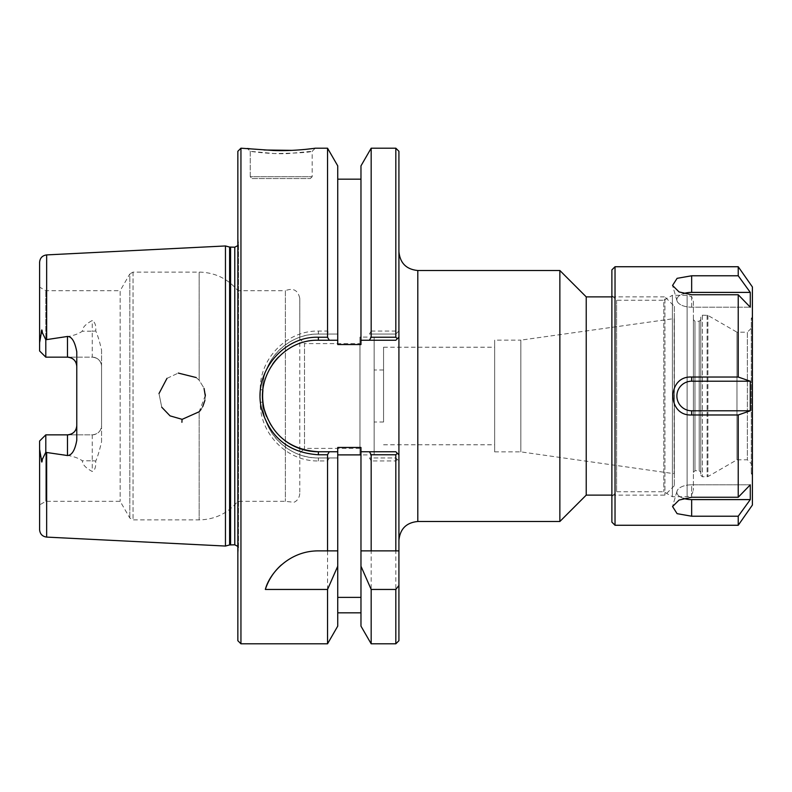<?xml version="1.0" encoding="UTF-8"?>
<svg xmlns="http://www.w3.org/2000/svg" width="792" height="792" viewBox="0 0 792 792"><rect width="100%" height="100%" fill="white"/><g stroke="black" fill="none" stroke-linecap="round" stroke-linejoin="round"><path stroke-width="0.59" stroke-dasharray="3.96 2.97" d="M398.921 251.628L398.921 540.372L398.921 251.628M559.865 521.492L559.865 270.508M398.921 151.292L398.921 640.708M611.879 296.881L664.914 296.881L664.914 495.119L664.914 296.881L674.348 306.316L674.348 485.684L674.348 306.316M586.228 495.119L586.228 296.881M674.348 318.265L674.348 473.735L674.348 318.265L674.16 473.408L674.16 318.592L520.849 340.134L520.849 451.866L520.849 340.134L494.653 340.134L494.653 451.866L494.653 340.134M494.653 396L494.653 347.223L494.653 396M383.556 396L383.556 347.223L383.556 396M383.556 422.017L383.556 369.983L383.556 422.017L374.141 422.017L374.141 369.983L374.141 422.017M327.542 148.193L327.542 331.056L329.274 334.046L318.384 334.046C288.446 333.462 261.974 359.865 262.627 389.803L262.627 402.197C262.023 432.085 288.397 458.588 318.384 457.954L337.738 457.954L337.738 447.46L337.738 612.83L337.738 447.46L360.974 447.46L360.974 626.135M252.094 178.546L310.325 178.546L252.094 178.546L250.232 176.695L312.187 176.695L250.232 176.695L250.232 151.292C247.025 150.916 270.102 154.519 288.11 153.559L312.187 151.292C309.197 152.46 296.555 153.212 274.27 153.559L250.242 151.292L247.144 148.193L250.242 151.292L250.232 176.695M182.051 419.235L181.912 422.284M225.453 245.956L225.453 546.054M67.478 357.152L45.797 357.152L39.6 350.965L39.6 287.11L39.6 350.965L45.797 357.152L45.797 290.684L45.797 357.152L92.258 357.152C97.99 357.796 101.089 360.885 101.554 366.448L101.554 425.552C101.089 431.115 97.99 434.214 92.258 434.848L45.797 434.848L45.797 501.316L45.797 434.848L39.6 441.035L39.6 504.89L39.6 441.035L39.6 449.282L41.243 458.716C41.6 462.964 41.976 463.132 42.372 459.231L45.797 452.262L46.659 452.489C59.004 454.846 72.616 454.123 82.358 460.786C82.299 464.34 85.605 467.914 92.258 471.488C94.832 470.537 95.99 467.072 95.723 461.092C97.436 457.489 99.376 451.084 101.554 441.867L101.554 350.133C99.802 342.075 97.852 335.669 95.723 330.907C96.188 325.651 95.04 322.186 92.258 320.512C85.605 324.096 82.299 327.66 82.358 331.214C72.616 337.877 59.004 337.164 46.659 339.511L45.797 339.738L42.372 332.769C41.976 328.868 41.6 329.036 41.243 333.283L42.372 332.769M161.746 407.217L158.994 393.555L161.746 407.217M166.973 378.368L178.299 373.082L166.973 378.368M196.178 377.537L199.158 380.239L203.861 387.892L199.158 380.239L196.178 377.537M204.049 388.407L205.118 392.931M205.128 393.05L205.267 394.495M205.316 395.416L199.158 411.761L199.158 519.899L199.158 411.771M201.049 409.434L202.752 406.613M204.9 400.405L205.316 396.05M310.325 178.546L312.187 176.695L312.187 151.292L315.285 148.193L312.652 148.55M305.128 149.421L292.06 150.361M264.102 149.995L247.144 148.193M240.946 148.193L240.946 643.807M329.274 457.954L327.542 460.944L318.384 460.944C287.12 461.617 259.637 433.719 260.261 402.257L260.261 389.743C259.578 358.232 287.179 330.442 318.384 331.056L327.542 331.056M327.542 460.944L327.542 643.807M397.317 459.449L395.822 460.944L371.171 460.944L369.448 457.954L395.822 457.954L398.921 461.053L395.822 457.954L369.448 457.954M395.822 643.807L395.822 460.944M371.171 643.807L371.171 460.944M371.171 331.056L395.822 331.056L397.317 332.551L395.822 334.046L369.448 334.046L371.171 331.056L371.171 148.193M369.448 334.046L395.822 334.046L398.921 330.947L397.317 332.551M360.974 165.865L360.974 344.54L337.738 344.54L337.738 334.046L329.274 334.046M395.822 331.056L395.822 148.193M360.974 451.757L395.822 451.757L397.327 453.262M397.327 338.738L395.822 340.243L360.974 340.243M337.738 165.865L337.738 334.046L318.384 334.046A55.757 55.757 0 0 0 262.627 389.803L262.627 402.197A55.757 55.757 0 0 0 318.384 457.954L337.738 457.954L337.738 626.135M337.738 340.243L318.384 340.243A55.757 55.757 0 0 0 278.655 356.875M272.547 364.251A55.757 55.757 0 0 0 262.904 390.466M266.498 416.424A55.757 55.757 0 0 0 284.457 440.253M318.384 451.757L337.738 451.757M237.847 640.708L237.847 151.292M237.847 238.521L237.847 553.479L237.847 238.521L238.471 242.956L238.471 549.044L238.471 242.956L237.847 245.589M398.921 550.876L360.974 550.876M359.974 343.599L359.974 448.401L359.974 343.599L304.514 343.599L304.514 448.401L304.514 343.599L299.792 338.877L299.792 493.574L299.792 298.426C298.03 290.179 293.218 287.595 285.368 290.684L285.368 501.316L285.368 290.684L237.847 290.684L237.847 501.316L237.847 290.684C227.759 278.626 214.87 272.438 199.158 272.102L133.036 272.102L129.819 273.953L129.819 518.047L129.819 273.953L120.166 290.684L120.166 501.316L120.166 290.684L45.797 290.684L39.6 287.11M299.792 298.426L299.792 338.877M374.141 337.095L374.141 454.905L374.141 337.095L359.974 337.095L359.974 454.905L359.974 337.095M76.775 440.243L76.775 351.757M101.554 441.867L101.554 425.552A9.296 9.296 0 0 1 92.258 434.848L67.478 434.848M101.554 350.133L101.554 366.448A9.296 9.296 0 0 0 92.258 357.152L45.797 357.152L39.6 350.965L39.6 262.33M39.6 529.67L39.6 449.282M45.797 452.262L45.797 434.848L39.6 441.035M41.243 333.323L39.649 341.481M45.797 357.152L45.797 339.738M337.738 550.876L318.384 550.876A55.757 55.757 0 0 0 281.516 564.805M337.738 344.54L337.738 179.17L337.738 344.54M360.974 344.54L360.974 179.17L360.974 344.54M750.281 292.397L738.233 275.774L691.663 275.774L677.101 278.338L672.547 285.466L679.071 291.941L691.663 294.753L738.233 294.753L750.281 307.187L750.281 292.397L691.663 292.397A14.791 7.395 180 0 0 677.021 300.851A14.791 7.395 180 0 0 691.663 307.187L750.281 307.187L691.663 307.187A14.791 7.395 180 0 1 677.021 300.851A14.791 7.395 180 0 1 683.466 293.634M691.663 484.813L750.281 484.813L691.663 484.813A14.791 7.395 0 0 0 677.021 491.149A14.791 7.395 0 0 1 691.663 484.813L691.663 497.247L679.071 500.059L672.547 506.533L677.101 513.662L691.663 516.226L738.233 516.226L750.281 499.603L750.281 484.813L738.233 497.247L691.663 497.247L691.663 484.813M683.466 498.366A14.791 7.395 0 0 1 677.021 491.149A14.791 7.395 0 0 0 691.663 499.603L750.281 499.603M615.028 266.736L615.028 525.264M738.233 266.736L738.233 275.774M738.233 294.753L738.233 377.032L691.663 377.032C666.785 375.695 666.785 416.305 691.663 414.978L738.233 414.978L738.233 497.247M738.233 516.226L738.233 525.264M750.281 410.791L750.281 381.209L691.663 381.209A14.791 14.791 0 0 0 676.873 396A14.791 14.791 0 0 0 691.663 410.791L750.281 410.791L738.233 414.978M750.281 381.209L738.233 377.032M752.4 286.961L752.4 505.039M752.4 327.155L752.4 464.845L752.4 327.155L747.361 332.195L747.361 459.805L747.361 332.195L736.976 332.195L736.976 459.805L736.976 332.195L707.909 315.404L702.365 315.196L700.791 316.77L700.791 475.23L700.791 316.77M700.791 319.681L700.791 472.319L700.791 319.681L699.217 321.255L694.96 321.255L694.96 470.745L694.96 321.255L693.396 319.681L693.396 472.319L693.396 319.681M693.396 301.584L693.396 490.416L693.396 301.584C693.02 297.762 690.921 295.663 687.1 295.297L672.398 295.297L672.398 496.713L672.398 295.297L663.805 300.247L663.805 491.753L663.805 300.247L616.602 300.247L611.879 295.525L611.879 496.475L611.879 295.525M611.879 522.126L611.879 269.884M616.602 300.247L616.602 491.753L616.602 300.247M752.4 319.364L752.4 472.636L752.4 319.364L751.301 318.265L751.301 473.735L751.301 318.265L752.4 317.166L752.4 474.834L752.4 317.166M417.8 270.508L417.8 521.492M46.659 452.489L46.659 537.095M46.659 254.905L46.659 339.511M318.384 334.046L318.384 331.056M262.627 389.803L260.261 389.743M262.627 402.197L260.261 402.257M318.384 457.954L318.384 460.944M92.258 434.848L92.258 460.786L82.358 460.786M42.372 459.231L41.243 458.716M101.554 366.448A9.296 9.296 0 0 0 92.258 357.152L92.258 331.214L82.358 331.214M133.036 272.102L133.036 519.899L133.036 272.102M199.158 380.239L199.158 272.102L199.158 380.239M95.723 461.092A9.296 4.217 180 0 0 92.258 460.786L92.258 471.488M95.723 330.907A9.296 4.217 180 0 1 92.258 331.214L92.258 320.512M229.601 247.064L229.601 544.936M230.571 247.193L230.571 544.807M234.788 247.193L234.788 544.807M691.663 307.187L691.663 294.753L691.663 307.187M691.663 499.603L691.663 516.226M691.663 292.397L691.663 275.774M691.663 381.209L691.663 377.032M691.663 410.791L691.663 414.978M707.117 315.196L707.117 476.804L707.117 315.196M707.909 315.404L707.909 476.596L707.909 315.404M702.365 315.196L702.365 476.804L702.365 315.196M699.217 321.255L699.217 470.745L699.217 321.255M687.1 295.297L687.1 496.713L687.1 295.297M674.348 485.684L664.914 495.119L611.879 495.119M383.556 444.777L494.653 444.777M383.556 347.223L494.653 347.223M494.653 451.866L520.849 451.866L674.348 473.735M359.974 448.401L304.514 448.401L303.247 449.668M303.227 449.688L299.792 453.123M374.141 454.905L359.974 454.905M383.556 369.983L374.141 369.983M299.792 493.574C299.128 500.395 294.347 502.237 293.713 502.296L285.368 501.316L237.847 501.316C227.759 513.374 214.87 519.572 199.158 519.899L133.036 519.899L129.819 518.047L120.166 501.316L45.797 501.316L39.6 504.89M237.847 553.479L238.501 548.529L238.501 243.471L238.501 548.529L237.847 546.411M677.021 300.851L672.547 285.466L677.021 300.851M677.021 491.149L672.547 506.533L677.021 491.149M700.791 475.23L702.365 476.804L707.909 476.596L736.976 459.805L747.361 459.805L752.4 464.845M693.396 472.319L694.96 470.745L699.217 470.745L700.791 472.319M611.879 496.475L616.602 491.753L663.805 491.753L672.398 496.713L687.1 496.713C689.198 495.366 690.426 499.059 693.396 490.416M752.4 472.636L751.301 473.735L752.4 474.834"/><path stroke-width="1.19" d="M398.921 251.628C400.039 263.092 406.336 269.389 417.8 270.508L559.865 270.508L559.865 521.492L417.8 521.492L417.8 270.508M395.822 454.766L397.327 453.262L395.822 451.757L369.428 451.757L371.171 454.766L395.822 454.766L395.822 550.876L398.921 550.876L398.921 151.292L395.822 148.193L395.822 337.234L371.171 337.234L369.428 340.243L395.822 340.243L397.327 338.738L395.822 337.234M398.921 550.876L398.921 585.456L395.822 589.446L395.822 643.807L371.171 643.807L371.171 589.446L360.974 566.221L360.974 447.46L337.738 447.46L337.738 451.757L318.384 451.757C290.189 449.886 272.062 435.452 264.003 408.474C255.281 374.873 283.783 339.164 318.384 340.243L329.284 340.243L327.542 337.234L318.384 337.234C282.279 336.085 252.529 373.735 261.637 409.147C270.042 437.59 288.961 452.796 318.384 454.766L327.542 454.766L329.284 451.757M395.822 643.807L398.921 640.708L398.921 585.456M611.879 296.881L586.228 296.881L586.228 495.119L611.879 495.119M586.228 296.881L559.865 270.508M337.738 454.895L360.974 454.895M360.974 597.376L337.738 597.376M371.171 643.807L360.974 626.135L360.974 566.221M42.372 332.769L41.243 333.283C41.6 329.036 41.976 328.868 42.372 332.769L45.797 339.738L67.478 336.461C71.775 336.491 74.864 341.59 76.775 351.757L76.775 440.243C75.012 450.202 71.914 455.301 67.478 455.539L46.659 452.489L46.659 537.095L225.453 546.054L225.453 245.956L46.659 254.905C42.342 255.519 39.986 257.994 39.6 262.33L39.6 342.718L41.243 333.323M181.912 422.284L182.051 419.235M199.158 411.771L182.407 419.225L199.158 411.761L201.049 409.434M181.754 419.225L170.052 415.869L161.746 407.217L170.052 415.869L181.754 419.225M158.994 393.555L166.973 378.368L158.994 393.555M178.299 373.082L196.178 377.537L178.299 373.082M205.316 396.05L204.049 388.407M205.267 394.495L205.316 395.416M202.752 406.613L204.9 400.405M240.946 148.193L237.847 151.292L237.847 640.708L240.946 643.807L240.946 148.193L273.567 150.49C294.119 151.351 315.958 148.163 315.285 148.193L327.542 148.193L327.542 337.234M312.652 148.55L305.128 149.421M292.06 150.361L264.102 149.995M240.946 643.807L327.542 643.807L327.542 589.446L265.34 589.446C269.231 573.943 288.823 550.787 318.384 550.876L327.542 550.876L327.542 454.766M395.822 589.446L371.171 589.446M329.284 340.243L337.738 340.243L337.738 344.54L360.974 344.54L360.974 165.865L371.171 148.193L371.171 337.234M360.974 340.243L369.428 340.243M398.921 337.144L397.327 338.738L398.921 337.144M397.327 453.262L398.921 454.856L397.327 453.262M327.542 643.807L337.738 626.135L337.738 566.221L327.542 589.446M278.655 356.875A55.757 55.757 0 0 0 272.547 364.251M262.904 390.466A55.757 55.757 0 0 0 266.498 416.424M284.457 440.253A55.757 55.757 0 0 0 318.384 451.757L318.384 454.766M327.542 550.876L337.738 550.876L337.738 451.757M369.428 451.757L360.974 451.757M360.974 550.876L395.822 550.876M76.775 366.448C76.309 360.885 73.21 357.796 67.478 357.152A9.296 9.296 0 0 1 76.775 366.448M46.659 452.489L45.797 452.262L42.372 459.231C41.976 463.132 41.6 462.964 41.243 458.716L39.6 449.282L39.6 441.035L45.797 434.848L67.478 434.848C73.21 434.214 76.309 431.115 76.775 425.552A9.296 9.296 0 0 1 67.478 434.848L67.478 455.539M39.61 449.816L39.6 529.67C39.986 534.016 42.342 536.491 46.659 537.095M39.6 441.035L45.797 434.848L45.797 452.262M39.649 341.481L39.61 342.184M39.6 342.629L39.6 350.965L45.797 357.152L45.797 339.738M45.797 357.152L67.478 357.152L67.478 336.461M337.738 550.876L337.738 566.221M281.516 564.805A55.757 55.757 0 0 0 265.34 589.446M371.171 454.766L371.171 550.876M337.738 340.243L337.738 165.865L327.542 148.193M229.601 247.064L234.788 247.193L234.788 544.807L229.601 544.936L229.601 247.064L225.453 245.956M234.788 247.193L237.847 245.589M750.281 292.397L750.281 307.187L738.233 294.753L691.663 294.753L679.071 291.941L672.547 285.466L677.101 278.338L691.663 275.774L738.233 275.774L750.281 292.397L691.663 292.397L691.663 275.774M683.466 293.634A14.791 7.395 180 0 1 691.663 292.397M750.281 381.209L750.281 410.791L691.663 410.791A14.791 14.791 0 0 1 676.873 396A14.791 14.791 0 0 1 691.663 381.209L750.281 381.209L738.233 377.032L738.233 294.753M750.281 410.791L738.233 414.978L691.663 414.978C666.785 416.305 666.785 375.695 691.663 377.032L738.233 377.032M750.281 499.603L738.233 516.226L691.663 516.226L677.101 513.662L672.547 506.533L679.071 500.059L691.663 497.247L738.233 497.247L750.281 484.813L750.281 499.603L691.663 499.603A14.791 7.395 0 0 1 683.466 498.366M738.233 266.736L752.4 286.961L752.4 505.039L738.233 525.264L615.028 525.264L615.028 266.736L738.233 266.736L738.233 275.774M738.233 525.264L738.233 516.226M738.233 497.247L738.233 414.978M615.028 525.264L611.879 522.126L611.879 269.884L615.028 266.736M46.659 339.511L46.659 254.905M318.384 340.243L318.384 337.234M41.243 458.716L42.372 459.231M230.571 544.807L230.571 247.193M691.663 410.791L691.663 414.978M691.663 381.209L691.663 377.032M691.663 499.603L691.663 516.226M417.8 521.492C406.336 522.611 400.039 528.908 398.921 540.372M586.228 495.119L559.865 521.492M360.974 612.83L337.738 612.83M371.171 148.193L395.822 148.193M360.974 179.17L337.738 179.17M229.601 544.936L225.453 546.054M234.788 544.807L237.847 546.411"/></g></svg>
